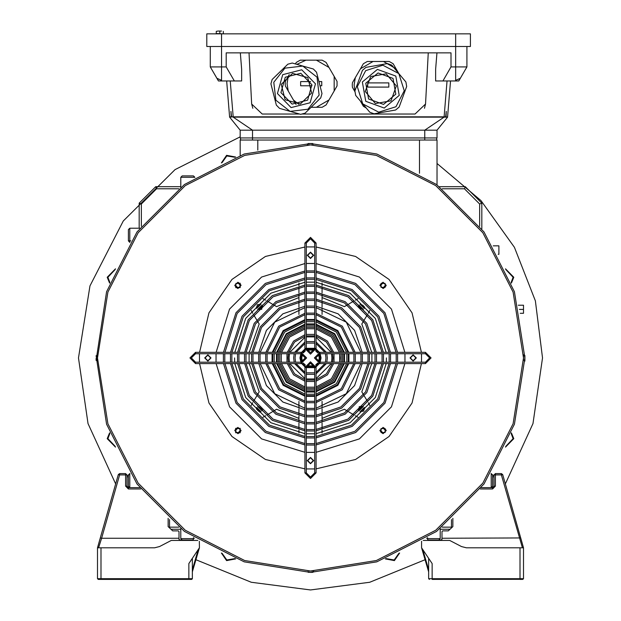 <?xml version="1.0" encoding="UTF-8"?>
<svg xmlns="http://www.w3.org/2000/svg" width="621" height="621" viewBox="0 0 621 621"><rect width="100%" height="100%" fill="white"/><g stroke="black" fill="none" stroke-linecap="round" stroke-linejoin="round"><path stroke-width="0.93" d="M340.029 357.952L339.726 353.737L339.726 362.175L340.029 357.952M339.485 352.332L331.381 337.079L316.128 328.967L331.381 337.079L339.485 352.332M314.715 328.726L306.285 328.726L314.715 328.726M304.872 328.967L289.619 337.079L281.515 352.332L289.619 337.079L304.872 328.967M281.274 353.737L281.274 362.175L281.274 353.737M289.479 362.175L289.06 357.952L289.479 353.737M289.805 352.332L304.872 337.265M306.285 336.931L314.715 336.931M316.128 337.265L331.195 352.332M331.521 353.737L331.94 357.952L331.521 362.175M331.195 363.58L316.128 378.647M314.715 378.973L306.285 378.973M304.872 378.647L289.805 363.58M281.515 363.58L289.619 378.833L304.872 386.937L289.619 378.833L281.515 363.58M306.285 387.178L314.715 387.178L306.285 387.178M316.128 386.937L331.381 378.833L339.485 363.58L331.381 378.833L316.128 386.937M522.455 547.769L501.364 474.871L495.395 474.871L495.395 486.119L492.585 488.937L480.266 488.937M481.244 487.664L492.585 487.664L493.99 486.259L493.99 475.003L495.395 473.598L501.364 473.598L502.715 474.623L523.519 547.769L522.61 547.769M428.606 558.318L428.606 578.702L520.002 578.702L520.002 547.769L523.519 547.769L520.724 537.965L441.966 538.221L441.966 531.599L442.664 530.893L448.292 530.893L452.864 526.569L452.864 518.294M432.123 579.409L522.913 579.3L432.123 579.409L432.123 563.589L421.574 547.769L421.574 541.365M522.665 579.409L520.002 579.409L520.002 578.702L523.519 578.702L522.913 579.3M452.158 527.237L448.292 530.893M426.604 538.221L427.551 538.221L427.551 537.607M520.002 547.769L466.355 547.769L461.457 546.558L466.355 547.769M523.519 547.869L523.519 578.702M423.173 540.386L449.697 540.386L461.457 546.558M421.667 541.31L421.574 541.791L421.667 541.31M441.764 539.828L441.966 538.221M427.551 538.221L427.551 539.331L428.257 540.037L441.259 540.037L441.966 539.331M428.606 571.863L421.574 547.769M451.451 527.904L451.451 519.536M492.585 475.36L493.99 475.36L492.585 475.003L492.585 486.259L491.172 487.664L492.585 486.259M492.585 488.937L492.585 487.664L493.99 486.259L495.395 486.119M428.606 578.702L429.453 579.409M98.087 579.3L191.547 579.409L98.335 579.409L100.998 579.409L98.335 579.409L97.481 578.702L97.481 547.769L100.276 537.965L97.481 547.869M140.734 488.937L128.415 488.937L125.605 486.119L125.605 474.871L119.636 474.871L101.627 538.221L100.276 537.965L118.285 474.623L119.636 473.598L125.605 473.598L127.01 475.003L127.01 486.259L128.415 487.664L139.756 487.664M98.545 547.769L101.627 538.221L179.034 538.221L179.034 531.599L178.336 530.893L172.708 530.893L168.842 527.237M172.708 530.893L168.136 526.569L168.136 518.294M97.481 578.702L188.877 578.702L188.877 563.589L199.426 547.769L199.333 541.31M193.449 537.607L193.449 538.221L194.396 538.221M192.394 558.318L192.394 578.702L188.877 578.702L188.877 579.3L191.796 579.3L192.394 578.702M97.481 547.769L154.645 547.769L159.543 546.558L154.645 547.769M197.827 540.386L171.303 540.386L159.543 546.558M179.034 538.221L179.034 539.331L179.741 540.037L192.743 540.037L193.449 539.331L193.449 538.221M199.426 547.769L192.394 571.863M169.549 519.536L169.549 527.904M127.01 475.36L128.415 475.36L129.936 473.598M125.605 486.119L127.01 486.259L128.415 487.664L128.415 488.937M511.432 432.814L513.784 438.667L505.51 447.097M505.836 446.383L513.086 438.667L511.153 433.551M505.51 268.808L513.784 277.245L511.432 283.098M511.153 282.361L513.086 277.245L505.836 269.53M221.355 162.943L226.564 155.312L235.638 157.028M234.901 157.299L226.828 155.956L222.07 162.617M109.568 283.098L107.216 277.245L115.49 268.808M115.164 269.53L107.914 277.245L109.847 282.361M115.49 447.097L107.216 438.667L109.568 432.814M109.847 433.551L107.914 438.667L115.164 446.383M437.044 163.509L480.972 200.599L514.436 247.352L535.372 300.906L542.498 357.952L533.012 423.6L505.347 483.875M424.997 559.731L369.705 582.265L310.5 589.95L251.295 582.265L196.003 559.731M115.653 483.875L87.988 423.6L78.502 357.952L89.975 285.916L123.237 220.998L175.021 169.626L240.195 136.868M399.645 552.962L394.436 560.6L385.362 558.884M235.638 558.884L226.564 560.6L221.355 552.962M222.07 553.288L226.828 559.948L234.901 558.605M386.099 558.605L394.172 559.948L398.93 553.288M359.512 410.302L362.843 406.965M362.843 308.94L359.761 308.691L359.512 305.61M360.646 304.748L363.145 305.307L363.704 307.806M257.296 307.806L260.354 304.748M260.354 411.156L257.855 410.597L257.296 408.106M258.157 406.965L261.239 407.221L261.488 410.302M363.704 408.106L360.646 411.156M261.488 305.61L258.157 308.94M261.783 309.235L262.062 305.082L262.706 306.999L257.63 309.514L261.783 309.235M260.967 304.174L257.311 304.764L256.721 308.42L256.38 306.999L260.967 304.174M364.279 308.42L360.033 304.174L364.62 306.999L364.279 308.42M363.689 411.141L364.279 407.485L364.62 408.905L360.033 411.731L363.689 411.141M363.37 406.39L359.217 406.67L358.938 410.83L358.294 408.905L363.37 406.39M259.547 405.746L262.706 408.905L262.062 410.83L257.63 406.39M369.751 405.428L368.307 402.726M283.16 330.613L304.872 319.699L283.16 330.613L272.246 352.332L283.16 330.613M306.285 319.52L314.715 319.52L306.285 319.52M316.128 319.699L337.84 330.613L348.754 352.332L337.84 330.613L316.128 319.699M348.932 353.737L348.932 362.175L348.932 353.737M348.754 363.58L337.84 385.292L316.128 396.206L337.84 385.292L348.754 363.58M322.097 401.422L322.097 407.221M322.097 408.665L322.097 414.424M322.097 415.86L322.097 421.581M322.097 423.01L322.097 428.715M322.097 430.143L322.097 432.992M298.903 432.992L298.903 430.143M298.903 428.715L298.903 423.01M298.903 421.581L298.903 415.86M298.903 414.424L298.903 408.665M298.903 407.221L298.903 401.422M298.903 314.482L298.903 308.684M298.903 307.24L298.903 301.488M298.903 300.052L298.903 294.323M298.903 292.895L298.903 287.189M298.903 285.769L298.903 282.92M322.097 282.92L322.097 285.769M322.097 287.189L322.097 292.895M322.097 294.323L322.097 300.052M322.097 301.488L322.097 307.24M322.097 308.684L322.097 314.482M314.715 396.392L306.285 396.392L314.715 396.392M304.872 396.206L283.16 385.292L272.246 363.58L283.16 385.292L304.872 396.206M272.068 362.175L272.068 353.737L272.068 362.175M259.547 412.072L256.38 408.905L256.721 407.485L260.967 411.731M298.903 297.544L276.578 306.634L273.589 304.849M272.262 304.057L267.03 300.929M265.734 300.153L263.025 298.701M251.249 310.477L252.693 313.186M253.469 314.482L256.605 319.714M257.389 321.041L259.182 324.038L249.246 352.332M249.13 353.737L249.13 362.175M249.246 363.58L259.182 391.874L257.389 394.871M256.605 396.19L253.469 401.422M252.693 402.726L251.249 405.428M263.025 417.211L265.734 415.76M267.03 414.983L272.262 411.855M273.589 411.063L276.578 409.27L298.903 418.368M322.097 418.368L344.422 409.27L347.411 411.063M358.938 305.082L363.37 309.514L358.294 306.999L358.938 305.082M348.738 411.855L353.97 414.983M355.266 415.76L357.975 417.211M367.531 401.422L364.395 396.19M363.611 394.871L361.818 391.874L371.754 363.58M371.87 362.175L371.87 353.737M371.754 352.332L361.818 324.038L363.611 321.041M364.395 319.714L367.531 314.482M368.307 313.186L369.751 310.477M357.975 298.701L355.266 300.153M353.97 300.929L348.738 304.057M347.411 304.849L344.422 306.634L322.097 297.544M272.332 353.737L272.332 362.175M272.51 363.58L283.347 385.105L304.872 395.942M306.285 396.12L314.715 396.12M316.128 395.942L337.653 385.105L348.49 363.58M348.668 362.175L348.668 353.737M342.536 362.175L342.536 353.737M342.326 352.332L333.353 335.099L316.128 326.134M314.715 325.916L306.285 325.916M304.872 326.134L287.647 335.099L278.674 352.332M278.464 353.737L278.464 362.175M278.674 363.58L287.647 380.805L304.872 389.778M306.285 389.996L314.715 389.996M316.128 389.778L333.353 380.805L342.326 363.58M348.49 352.332L337.653 330.799L316.128 319.97M314.715 319.784L306.285 319.784M304.872 319.97L283.347 330.799L272.51 352.332M413.144 354.793L409.976 357.952L413.144 361.119L416.303 357.952L413.144 354.793M235.685 287.616L240.156 287.616L240.156 283.137M207.856 361.119L211.024 357.952L207.856 354.793L204.697 357.952L207.856 361.119M240.156 432.767L240.156 428.296L235.685 428.296L235.685 432.767L240.156 432.767M97.481 357.952L107.914 423.778L138.165 483.161L185.291 530.287L244.674 560.546L310.5 570.971L376.326 560.546L435.709 530.287L482.835 483.161L513.086 423.778L523.519 357.952L513.086 292.126L482.835 232.743L435.709 185.625L376.326 155.366L310.5 144.941L244.674 155.366L185.291 185.625L138.165 232.743L107.914 292.126L97.481 357.952L107.914 292.126L138.165 232.743L185.291 185.625L244.674 155.366L310.5 144.941L376.326 155.366L435.709 185.625L482.835 232.743L513.086 292.126L523.519 357.952L513.086 423.778L482.835 483.161L435.709 530.287L376.326 560.546L310.5 570.971L244.674 560.546L185.291 530.287L138.165 483.161L107.914 423.778L97.481 357.952L97.513 361.119M310.5 463.406L307.69 460.596L310.5 457.786L313.31 460.596L310.5 463.406M385.067 432.519L381.092 432.519L381.092 428.544L385.067 428.544L385.067 432.519M415.954 357.952L413.144 360.762L410.326 357.952L413.144 355.142L415.954 357.952M385.067 283.386L385.067 287.368L381.092 287.368L381.092 283.386L385.067 283.386M310.5 252.499L313.31 255.316L310.5 258.126L307.69 255.316L310.5 252.499M235.933 283.386L239.908 283.386L239.908 287.368L235.933 287.368L235.933 283.386M205.046 357.952L207.856 355.142L210.674 357.952L207.856 360.762L205.046 357.952M235.933 432.519L235.933 428.544L239.908 428.544L239.908 432.519L235.933 432.519M96.076 358.464L96.092 360.196M96.092 360.39L106.571 291.691L137.031 231.92L184.468 184.484L244.239 154.031L310.5 143.536L376.761 154.031L436.532 184.484L483.969 231.92L514.429 291.691L524.924 357.952L514.429 424.213L483.969 483.984L436.532 531.421L376.761 561.881L310.5 572.376L244.239 561.881L184.468 531.421L137.031 483.984L106.571 424.213L96.092 355.717M97.489 358.464L97.489 359.233M311.012 572.376L312.736 572.36M312.937 572.36L308.264 572.36M311.012 570.971L311.773 570.963M313.667 570.947L311.074 570.971M524.924 357.44L524.908 355.717M524.908 355.522L524.9 361.119M523.511 357.44L523.511 356.679M523.487 354.793L523.519 357.952M309.988 143.536L308.264 143.544M308.063 143.544L312.736 143.544M309.988 144.941L309.219 144.941M307.333 144.965L309.926 144.941M311.012 144.941L313.069 144.957M97.489 357.393L97.497 355.383M523.511 358.519L523.503 360.522M309.988 570.971L307.931 570.955M386.239 430.532L383.079 427.364L379.912 430.532L383.079 433.699L386.239 430.532M416.303 357.952L413.144 354.793L409.976 357.952L413.144 361.119L416.303 357.952M386.239 285.373L383.079 282.213L379.912 285.373L383.079 288.54L386.239 285.373M313.667 255.316L310.5 252.149L307.333 255.316L310.5 258.476L313.667 255.316M241.088 285.373L237.921 282.213L234.761 285.373L237.921 288.54L241.088 285.373M211.024 357.952L207.856 354.793L204.697 357.952L207.856 361.119L211.024 357.952M241.088 430.532L237.921 427.364L234.761 430.532L237.921 433.699L241.088 430.532M313.667 460.596L310.5 457.429L307.333 460.596L310.5 463.755L313.667 460.596M386.425 357.952L386.309 362.175M386.215 363.58L375.294 397.533L350.073 422.746L316.128 433.668M314.715 433.761L306.285 433.761M304.872 433.668L270.927 422.746L245.706 397.533L234.785 363.58M234.691 362.175L234.575 357.952M421.496 353.737L421.496 362.175M421.434 363.58L412.01 403.045L389.041 436.501L355.592 459.462L316.128 468.886M314.715 468.948L306.285 468.948M304.872 468.886L265.408 459.462L231.959 436.501L208.99 403.045L199.566 363.58M199.504 362.175L199.504 353.737M199.566 352.332L208.99 312.86L231.959 279.411L265.408 256.442L304.872 247.018M306.285 246.956L314.715 246.956M316.128 247.018L355.592 256.442L389.041 279.411L412.01 312.86L421.434 352.332M234.785 352.332L245.706 318.379L270.927 293.159L304.872 282.237L270.927 293.159L245.706 318.379L234.785 352.332M306.285 282.144L314.715 282.144L306.285 282.144M316.128 282.237L350.073 293.159L375.294 318.379L386.215 352.332L375.294 318.379L350.073 293.159L316.128 282.237M325.381 353.737L325.963 357.952L325.381 362.175M324.907 363.58L316.128 372.359M314.715 372.833L306.285 372.833M304.872 372.359L296.093 363.58M295.619 362.175L295.037 357.952L295.619 353.737M294.16 353.737L293.624 357.952L294.16 362.175M294.595 363.58L304.872 373.858M306.285 374.292L314.715 374.292M316.128 373.858L326.405 363.58M326.84 362.175L327.376 357.952L326.84 353.737M326.405 352.332L316.128 342.047M314.715 341.62L306.285 341.62M304.872 342.047L294.595 352.332M296.093 352.332L304.872 343.545M306.285 343.071L314.715 343.071M316.128 343.545L324.907 352.332M332.6 353.737L332.996 357.952L332.6 362.175M332.282 363.58L326.405 373.858L316.128 379.734M314.715 380.052L306.285 380.052M304.872 379.734L294.595 373.858L288.718 363.58M288.4 362.175L288.004 357.952L288.4 353.737M286.972 353.737L286.972 362.175M287.267 363.58L293.601 374.859L304.872 381.185M306.285 381.48L314.715 381.48M316.128 381.185L327.399 374.859L333.733 363.58M334.028 362.175L334.028 353.737M333.733 352.332L327.399 341.053L316.128 334.719M314.715 334.424L306.285 334.424M304.872 334.719L293.601 341.053L287.267 352.332M288.718 352.332L294.595 342.047L304.872 336.171M306.285 335.852L314.715 335.852M316.128 336.171L326.405 342.047L332.282 352.332M279.854 353.737L279.854 362.175M280.087 363.58L288.625 379.827L304.872 388.373M306.285 388.599L314.715 388.599M316.128 388.373L332.375 379.827L340.913 363.58M341.146 362.175L341.146 353.737M340.913 352.332L332.375 336.077L316.128 327.539M314.715 327.314L306.285 327.314M304.872 327.539L288.625 336.077L280.087 352.332M346.813 353.737L346.813 362.175M346.619 363.58L336.349 383.801L316.128 394.079M314.715 394.265L306.285 394.265M304.872 394.079L284.651 383.801L274.381 363.58M274.187 362.175L274.187 353.737M272.774 353.737L272.774 362.175M272.953 363.58L283.657 384.795L304.872 395.499M306.285 395.678L314.715 395.678M316.128 395.499L337.343 384.795L348.047 363.58M348.226 362.175L348.226 353.737M348.047 352.332L337.343 331.109L316.128 320.413M314.715 320.226L306.285 320.226M304.872 320.413L283.657 331.109L272.953 352.332M274.381 352.332L284.651 332.103L304.872 321.833M306.285 321.639L314.715 321.639M316.128 321.833L336.349 332.103L346.619 352.332M353.885 353.737L353.885 362.175M353.722 363.58L341.317 388.777L316.128 401.174M314.715 401.337L306.285 401.337M304.872 401.174L279.683 388.777L267.278 363.58M267.115 362.175L267.115 353.737M265.703 353.737L265.703 362.175M265.858 363.58L278.682 389.771L304.872 402.594M306.285 402.75L314.715 402.75M316.128 402.594L342.318 389.771L355.142 363.58M355.297 362.175L355.297 353.737M267.278 352.332L279.683 327.135L304.872 314.731M306.285 314.568L314.715 314.568M316.128 314.731L341.317 327.135L353.722 352.332M355.142 352.332L342.318 326.141L316.128 313.31M314.715 313.163L306.285 313.163M304.872 313.31L278.682 326.141L265.858 352.332M360.941 353.737L360.941 362.175M360.801 363.58L346.293 393.745L316.128 408.261M314.715 408.393L306.285 408.393M304.872 408.261L274.707 393.745L260.199 363.58M260.059 362.175L260.059 353.737M258.647 353.737L258.647 362.175M258.778 363.58L266.417 385.571L282.881 402.035L304.872 409.674M306.285 409.806L314.715 409.806M316.128 409.674L338.119 402.035L354.583 385.571L362.222 363.58M362.353 362.175L362.353 353.737M260.199 352.332L274.707 322.159L304.872 307.651M306.285 307.511L314.715 307.511M316.128 307.651L346.293 322.159L360.801 352.332M362.222 352.332L354.583 330.333L338.119 313.869L316.128 306.238M314.715 306.099L306.285 306.099M304.872 306.238L282.881 313.869L266.417 330.333L258.778 352.332M251.598 353.737L251.598 362.175M251.715 363.58L260.323 389.088L279.365 408.129L304.872 416.738M306.285 416.854L314.715 416.854M316.128 416.738L341.635 408.129L360.677 389.088L369.285 363.58M369.402 362.175L369.402 353.737M253.003 353.737L253.003 362.175M253.127 363.58L261.542 388.389L280.063 406.91L304.872 415.325M306.285 415.449L314.715 415.449M316.128 415.325L340.937 406.91L359.458 388.389L367.873 363.58M367.997 362.175L367.997 353.737M367.873 352.332L359.458 327.523L340.937 308.994L316.128 300.58M314.715 300.463L306.285 300.463M304.872 300.58L280.063 308.994L261.542 327.523L253.127 352.332M369.285 352.332L360.677 326.817L341.635 307.775L316.128 299.167M314.715 299.05L306.285 299.05M304.872 299.167L279.365 307.775L260.323 326.817L251.715 352.332M375.037 353.737L375.037 362.175M374.937 363.58L365.552 391.905L344.453 413.004L316.128 422.389M314.715 422.497L306.285 422.497M304.872 422.389L276.547 413.004L255.448 391.905L246.063 363.58M245.963 362.175L245.963 353.737M244.55 353.737L244.55 362.175M244.658 363.58L254.23 392.604L275.848 414.223L304.872 423.801M306.285 423.902L314.715 423.902M316.128 423.801L345.152 414.223L366.77 392.604L376.342 363.58M376.45 362.175L376.45 353.737M376.342 352.332L366.77 323.3L345.152 301.682L316.128 292.111M314.715 292.002L306.285 292.002M304.872 292.111L275.848 301.682L254.23 323.3L244.658 352.332M246.063 352.332L255.448 324.007L276.547 302.901L304.872 293.523M306.285 293.415L314.715 293.415M316.128 293.523L344.453 302.901L365.552 324.007L374.937 352.332M382.086 353.737L382.086 362.175M381.985 363.58L371.645 395.422L347.97 419.097L316.128 429.437M314.715 429.538L306.285 429.538M304.872 429.437L273.03 419.097L249.355 395.422L239.015 363.58M238.914 362.175L238.914 353.737M237.509 353.737L237.509 362.175M237.602 363.58L248.144 396.12L272.332 420.316L304.872 430.85M306.285 430.943L314.715 430.943M316.128 430.85L348.668 420.316L372.856 396.12L383.398 363.58M383.491 362.175L383.491 353.737M383.398 352.332L372.856 319.784L348.668 295.596L316.128 285.055M314.715 284.961L306.285 284.961M304.872 285.055L272.332 295.596L248.144 319.784L237.602 352.332M239.015 352.332L249.355 320.49L273.03 296.815L304.872 286.467M306.285 286.366L314.715 286.366M316.128 286.467L347.97 296.815L371.645 320.49L381.985 352.332M389.126 353.737L389.126 362.175M389.033 363.58L377.731 398.938L351.486 425.183L316.128 436.493M314.715 436.579L306.285 436.579M304.872 436.493L269.514 425.183L243.269 398.938L231.967 363.58M231.874 362.175L231.874 353.737M230.469 353.737L230.469 362.175M230.554 363.58L242.05 399.637L268.815 426.402L304.872 437.898M306.285 437.984L314.715 437.984M316.128 437.898L352.185 426.402L378.95 399.637L390.446 363.58M390.531 362.175L390.531 353.737M390.446 352.332L378.95 316.268L352.185 289.502L316.128 278.006M314.715 277.921L306.285 277.921M304.872 278.006L268.815 289.502L242.05 316.268L230.554 352.332M231.967 352.332L243.269 316.974L269.514 290.721L304.872 279.419M306.285 279.326L314.715 279.326M316.128 279.419L351.486 290.721L377.731 316.974L389.033 352.332M223.428 353.737L223.428 362.175M223.506 363.58L235.957 403.153L265.299 432.495L304.872 444.947M306.285 445.024L314.715 445.024M316.128 444.947L355.701 432.495L385.043 403.153L397.494 363.58M397.572 362.175L397.572 353.737M224.833 353.737L224.833 362.175M224.918 363.58L237.175 402.455L266.005 431.277L304.872 443.534M306.285 443.619L314.715 443.619M316.128 443.534L354.995 431.277L383.825 402.455L396.082 363.58M396.167 362.175L396.167 353.737M396.082 352.332L383.825 313.458L354.995 284.635L316.128 272.371M314.715 272.293L306.285 272.293M304.872 272.371L266.005 284.635L237.175 313.458L224.918 352.332M397.494 352.332L385.043 312.751L355.701 283.417L316.128 270.958M314.715 270.88L306.285 270.88M304.872 270.958L265.299 283.417L235.957 312.751L223.506 352.332M319.994 353.737L315.771 357.952L319.994 362.175L425.447 362.175L429.662 357.952L425.447 353.737L319.994 353.737L319.994 352.332L425.447 352.332L431.067 357.952L425.447 363.58L319.994 363.58L314.366 357.952L319.994 352.332M195.553 353.737L191.338 357.952L195.553 362.175L301.006 362.175L305.229 357.952L301.006 353.737L195.553 353.737L195.553 352.332L301.006 352.332L306.634 357.952L301.006 363.58L195.553 363.58L189.933 357.952L195.553 352.332M301.589 362.128L301.006 357.952L301.589 353.776L300.657 357.952L301.589 362.128M302.675 352.581L305.027 349.77L302.675 352.581M318.379 354.055L319.287 357.952L318.379 361.849M317.649 363.068L315.615 365.101M314.397 365.831L306.603 365.831M305.385 365.101L303.351 363.068M302.621 361.849L301.713 357.952L302.621 354.055M300.836 353.737L299.959 357.952L300.836 362.175M301.565 363.549L304.903 366.895M306.285 367.616L314.715 367.616M316.097 366.895L319.435 363.549M320.164 362.175L321.041 357.952L320.164 353.737M319.411 362.128L320.343 357.952L319.411 353.776L319.994 357.952L319.054 362.066M318.682 352.487L315.973 349.77L318.682 352.487M318.325 363.324L315.973 366.134L318.325 363.324M302.318 363.425L305.027 366.134L302.318 363.425M303.351 352.844L305.385 350.803M306.603 350.081L314.397 350.081M315.615 350.803L317.649 352.844M319.435 352.355L316.097 349.018M314.715 348.288L306.285 348.288M304.903 349.018L301.565 352.355M304.872 472.899L304.872 367.446L310.5 361.818L316.128 367.446L316.128 472.899L310.5 478.519L304.872 472.899L310.5 478.519L316.128 472.899L314.715 472.899L314.715 367.446L310.5 363.223L306.285 367.446L306.285 472.899L310.5 477.114L314.715 472.899L310.5 477.114L306.285 472.899L304.872 472.899M316.128 243.013L316.128 348.466L310.5 354.086L304.872 348.466L304.872 243.013L310.5 237.385L316.128 243.013L310.5 237.385L304.872 243.013L306.285 243.013L306.285 348.466L310.5 352.681L314.715 348.466L314.715 243.013L310.5 238.79L306.285 243.013L310.5 238.79L314.715 243.013L316.128 243.013M238.697 282.671L240.622 284.597M235.219 286.157L237.144 288.082L235.219 286.157M235.219 429.755L237.144 427.83M240.622 431.308L238.697 433.233M382.303 433.233L380.378 431.308M385.781 429.755L383.856 427.83L385.781 429.755M385.781 286.157L383.856 288.082M382.303 282.671L380.378 284.597L382.303 282.671M518.333 305.229L523.519 305.229L523.519 313.31L520.219 313.31M493.268 245.823L498.911 245.823L498.911 254.261L498.182 254.261M240.195 155.382L240.195 140.02L437.044 140.02L437.044 184.856M180.796 187.216L180.796 177.28L182.201 175.875L193.449 175.875L194.854 177.396M182.201 175.875L193.449 175.875L182.201 175.875L193.449 175.875L194.854 177.28L180.796 177.28L182.201 175.875M128.415 486.259L128.415 475.003L129.828 473.598L129.828 487.664L128.415 486.259L129.828 487.664M129.936 242.306L128.415 240.901L128.415 229.654L129.828 228.249L139.756 228.249M440.204 528.696L440.204 538.632L438.799 540.037L440.204 538.632L427.551 538.632M491.064 473.598L492.585 475.003L491.172 473.598L491.172 487.664M193.449 538.632L180.796 538.632L182.201 540.037L180.796 538.632L180.796 528.696M128.415 240.901L129.828 240.901L129.828 242.306L128.415 240.901L128.415 229.654L129.828 228.249L129.828 240.901L130.845 240.901M442.237 527.136L451.451 527.136M450.039 529.239L440.204 529.239M439.482 186.665L465.315 186.665L481.787 203.137L481.787 228.97M479.676 226.215L479.676 204.014L464.438 188.776L442.237 188.776M139.213 228.249L139.213 203.137L155.685 186.665L180.796 186.665M178.763 188.776L156.562 188.776L141.324 204.014L141.324 226.215M180.796 529.239L170.961 529.239M169.549 527.136L178.763 527.136M139.213 203.137L141.324 204.014M155.685 186.665L156.562 188.776M479.676 204.014L481.787 203.137M464.438 188.776L465.315 186.665M240.552 137.909L240.552 140.02M436.695 137.909L436.695 140.02M218.087 80.357L218.437 80.963L221.852 80.963L221.565 80.357L217.35 78.471L218.087 80.357L210.317 66.905L226.23 66.905L226.23 52.847L451.017 52.847L451.017 66.905L466.922 66.905L459.152 80.357L459.889 78.471L455.674 80.357L455.387 80.963L458.803 80.963L459.152 80.357L458.803 80.963M424.422 108.287L425.571 104.01L428.257 52.847M248.982 52.847L251.668 104.01L252.825 108.287M226.23 66.905L234.342 80.963L241.639 80.963L241.639 69.226L240.288 52.847M252.499 140.02L252.499 137.909L424.741 137.909L424.741 130.177L444.077 117.167L233.17 117.167L252.499 130.177L252.499 137.909L240.195 137.909L240.195 130.177L437.044 130.177L447.586 117.167L445.994 116.818L446.274 111.407L445.668 116.818L233.17 116.818L230.212 80.963M447.586 117.167L444.077 117.167L447.027 80.963M436.951 52.847L435.6 69.226L435.6 80.963L442.897 80.963L451.017 66.905M229.654 116.818L231.245 116.818L230.965 111.407L231.571 116.818L233.17 116.818L229.654 117.167L226.696 80.963M447.586 116.818L450.543 80.963M424.741 140.02L424.741 137.909L437.044 137.909L437.044 130.177M240.195 130.177L229.654 117.167M210.317 46.513L210.317 66.905L218.437 80.963M466.922 46.513L466.922 66.905M455.387 80.963L442.897 80.963M234.342 80.963L221.852 80.963M251.668 104.01L262.202 114.008L299.431 114.008M302.311 114.008L415.045 114.008L425.571 104.01M221.565 33.86L221.565 46.513L470.439 46.513L470.439 33.86L206.809 33.86L206.809 46.513L221.565 46.513L221.565 80.357M311.664 92.987L300.339 104.025L285.117 99.74L281.212 84.409L292.538 73.371L307.768 77.656L311.664 92.987M290.061 111.369L275.895 100.214L273.768 82.314L284.923 68.155L302.823 66.028L313.38 69.001L316.555 72.261L321.965 93.515L320.731 97.901L305.027 113.216L300.618 114.342L279.497 108.396L276.322 105.135L270.911 83.874L272.145 79.496L287.849 64.18L292.266 63.055L302.823 66.028L316.982 77.183L319.109 95.075L307.954 109.242L290.061 111.369M300.766 73.317L311.921 84.759L307.597 100.136L292.111 104.08L280.956 92.638L285.287 77.26L300.766 73.317M390.966 100.819L375.387 103.56L365.226 91.442L370.636 76.577L386.215 73.837L396.377 85.954L390.966 100.819M362.757 103.831L357.339 86.637L365.668 70.654L382.862 65.236L398.845 73.565L405.893 81.972L406.685 86.451L399.179 107.068L395.686 109.987L374.083 113.79L369.805 112.238L355.709 95.424L354.917 90.945L362.431 70.328L365.916 67.402L387.52 63.598L391.797 65.158L398.845 73.565L404.263 90.759L395.934 106.742L378.74 112.16L362.757 103.831M393.046 78.432L395.81 94.167L383.568 104.429L368.564 98.964L365.792 83.23L378.034 72.96L393.046 78.432M289.246 74.605L288.222 76.391L287.088 83.688L288.222 90.992L293.391 99.942L298.763 104.344M288.222 76.391L285.318 81.413L285.218 83.688L285.318 85.962L288.222 90.992M311.16 107.239L322.167 107.239L326.11 104.965L334.183 90.992L334.183 76.391L329.014 67.441L316.368 60.136L306.037 60.136L296.815 64.336M334.183 90.992L337.079 85.962L337.079 81.413L334.183 76.391M329.014 67.441L326.11 62.418L322.167 60.136L316.368 60.136M306.037 60.136L300.23 60.136L296.287 62.418L295.41 63.94M293.391 99.942L296.031 104.507M316.368 107.239L329.014 99.942M310.562 81.576L300.657 81.576L300.657 85.799L311.99 85.799M320.001 85.799L321.748 85.799L321.748 81.576L318.93 81.576M216.294 33.86L216.294 31.36L218.056 31.05L216.294 31.36M223.327 33.86L216.294 33.511M221.565 31.05L218.056 31.05L221.565 31.05M219.811 33.511L219.811 31.36M223.327 33.511L223.327 31.36M398.876 73.604L396.082 68.76L383.436 61.456L373.105 61.456L360.459 68.76L355.29 77.71L354.156 85.007L354.933 91.054M355.29 77.71L352.386 82.733L352.286 85.007L352.386 87.282L355.01 91.823M396.082 68.76L393.178 63.73L389.235 61.456L383.436 61.456M373.105 61.456L367.298 61.456L363.355 63.73L360.459 68.76M360.141 100.718L361.5 102.333M360.459 101.254L363.355 106.284L366.312 108.077M367.725 87.119L388.816 87.119L388.816 82.896L367.725 82.896L367.725 87.119M502.715 474.623L501.364 474.871L501.364 473.598M495.395 473.598L495.395 474.871L493.99 475.003M422.854 549.686L428.606 569.814M493.99 476.765L492.585 476.765M100.998 547.769L100.998 579.409M119.636 474.871L118.285 474.623L119.636 473.598L119.636 474.871M127.01 475.003L125.605 474.871L125.605 473.598M192.394 569.814L198.146 549.686M128.415 476.765L127.01 476.765M277.09 353.737L277.09 362.175M277.3 363.58L286.692 381.768L304.872 391.152M306.285 391.362L314.715 391.362M316.128 391.152L334.308 381.768L343.7 363.58M343.91 362.175L343.91 353.737M343.7 352.332L334.308 334.145L316.128 324.752M314.715 324.55L306.285 324.55M304.872 324.752L286.692 334.145L277.3 352.332M404.962 353.737L404.962 362.175M404.892 363.58L391.432 406.848L359.396 438.884L316.128 452.344M314.715 452.414L306.285 452.414M304.872 452.344L261.604 438.884L229.568 406.848L216.108 363.58M216.038 362.175L216.038 353.737M216.108 352.332L229.568 309.064L261.604 277.02L304.872 263.568M306.285 263.49L314.715 263.49M316.128 263.568L359.396 277.02L391.432 309.064L404.892 352.332M425.447 362.175L429.662 357.952L425.447 353.737L425.447 352.332L431.067 357.952L425.447 363.58L425.447 362.175M301.006 362.175L305.229 357.952L301.006 353.737L301.006 352.332L306.634 357.952L301.006 363.58L301.006 362.175M314.614 366.506L306.386 366.506M306.324 366.864L314.676 366.864M314.676 349.041L306.324 349.041M306.386 349.398L314.614 349.398M304.872 367.446L310.5 361.818L316.128 367.446L314.715 367.446L310.5 363.223L306.285 367.446L304.872 367.446M191.338 357.952L195.553 362.175L195.553 363.58L189.933 357.952M316.128 348.466L310.5 354.086L304.872 348.466L306.285 348.466L310.5 352.681L314.715 348.466L316.128 348.466M315.771 357.952L319.994 362.175L319.994 363.58L314.366 357.952M235.126 285.07L238.231 288.167M240.715 285.683L237.61 282.578M237.61 433.326L240.715 430.221M238.231 427.737L235.126 430.842M385.874 430.842L382.769 427.737M380.285 430.221L383.39 433.326M383.39 282.578L380.285 285.683M382.769 288.167L385.874 285.07M523.519 309.444L519.358 309.444M257.777 140.02L257.777 150.119M419.47 173.282L419.47 140.02M455.674 33.86L455.674 80.357M291.125 107.58L277.424 93.538L282.741 74.652L301.759 69.808L315.452 83.858L310.135 102.744L291.125 107.58M365.769 101.301L362.369 81.98L377.397 69.373L395.833 76.088L399.233 95.417L384.205 108.023L365.769 101.301M344.515 353.737L344.515 362.175M344.306 363.58L334.735 382.187L316.128 391.758M314.715 391.967L306.285 391.967M304.872 391.758L286.265 382.187L276.694 363.58M276.485 362.175L276.485 353.737M344.306 352.332L334.735 333.718L316.128 324.146M314.715 323.945L306.285 323.945M304.872 324.146L286.265 333.718L276.694 352.332"/></g></svg>
